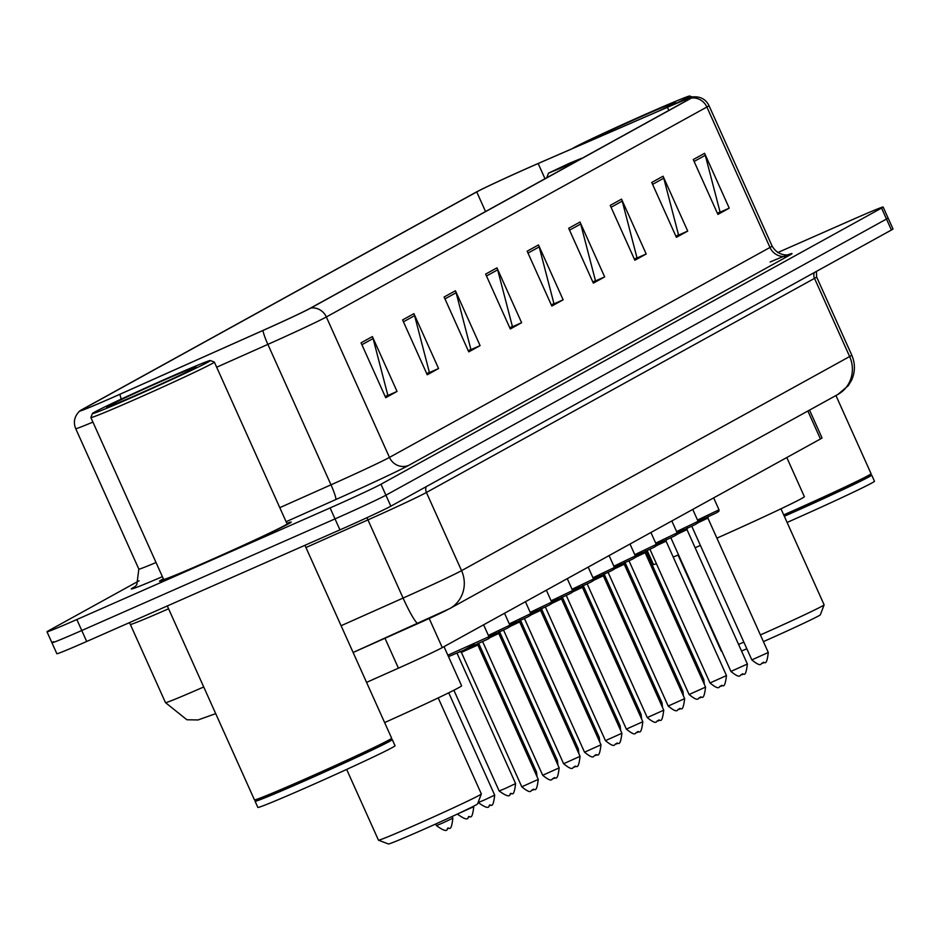 <?xml version="1.0" encoding="UTF-8"?>
<svg xmlns="http://www.w3.org/2000/svg" width="940" height="940" viewBox="0 0 940 940"><rect width="100%" height="100%" fill="white"/><g stroke="black" fill="none" stroke-linecap="round" stroke-linejoin="round"><path stroke-width="1.41" d="M809.54 410.099L822.03 437.911A45.12 1.105 155.8 0 1 820.444 438.968L442.282 647.601A45.12 1.105 155.8 0 1 398.431 668.164L366.565 682.381M53.521 641.691A45.12 1.105 -24.2 0 0 51.935 642.749L56.858 653.723A45.12 1.105 -24.2 0 0 86.692 641.48L339.951 529.866A45.12 1.105 -24.2 0 0 390.84 506.178L891.414 230.018A45.12 1.105 -24.2 0 0 893 228.961L888.065 217.986A45.12 1.105 -24.2 0 1 886.479 219.043A45.12 1.105 -24.2 0 0 888.065 217.986L883.142 207.023A45.12 1.105 -24.2 0 0 853.309 219.267L777.744 252.566M139.085 580.791L48.586 630.716A45.12 1.105 -24.2 0 0 47 631.774A45.12 1.105 -24.2 0 0 76.833 619.53L330.093 507.929L335.016 518.892A45.12 1.105 -24.2 0 0 385.917 495.204L886.479 219.043L385.917 495.204A45.12 1.105 -24.2 0 1 335.016 518.892L81.768 630.505L335.016 518.892L339.951 529.866M51.935 642.749A45.12 1.105 -24.2 0 0 81.768 630.505A45.12 1.105 -24.2 0 1 51.935 642.749L47 631.774M207.235 561.65A72.192 1.763 -24.2 0 0 291.212 522.053A72.192 1.763 -24.2 0 0 286.841 523.345A72.192 1.763 -24.2 0 1 291.212 522.053A72.192 1.763 -24.2 0 1 207.235 561.65A72.192 1.763 -24.2 0 1 159.506 581.237A72.192 1.763 -24.2 0 0 207.235 561.65M112.6 397.491A48.128 1.175 155.8 0 1 80.781 410.557A48.128 1.175 155.8 0 1 82.473 409.429L476.733 191.913A48.128 1.175 155.8 0 1 538.162 163.525L667.423 107.325A48.128 1.175 155.8 0 1 692.099 97.384A48.128 1.175 155.8 0 1 690.407 98.512L309.883 308.449A48.128 1.175 155.8 0 1 263.106 330.387L120.109 394.166A48.128 1.175 155.8 0 1 112.6 397.491M112.295 397.655A49.338 1.21 -24.2 0 0 119.991 394.248L262.988 330.469A49.338 1.21 -24.2 0 0 310.94 307.979L691.464 98.054A49.338 1.21 -24.2 0 0 692.991 96.867A49.338 1.21 -24.2 0 0 667.905 107.078L538.644 163.278A49.338 1.21 -24.2 0 0 475.675 192.383L81.416 409.899A49.338 1.21 -24.2 0 0 79.794 410.886A49.338 1.21 -24.2 0 0 112.295 397.655M163.372 578.829A72.192 1.763 -24.2 0 0 159.506 581.237A72.192 1.763 -24.2 0 1 163.372 578.829M330.093 507.929A45.12 1.105 -24.2 0 0 380.982 484.241L881.556 208.081A45.12 1.105 -24.2 0 0 883.142 207.023M621.54 199.127L646.191 253.988L634.864 260.239L610.213 205.378L621.54 199.127A12.032 11.527 -118.9 0 1 622.233 201.101L611.059 207.27M663.064 176.215L687.716 231.076L676.389 237.327L651.737 182.466L663.064 176.215A12.032 11.527 -118.9 0 1 663.758 178.189L652.583 184.358M704.589 153.302L729.24 208.163L717.913 214.414L693.262 159.553L704.589 153.302A12.032 11.527 -118.9 0 1 705.282 155.288L694.108 161.445M496.966 267.853L521.618 322.714L510.291 328.965L485.639 274.104L496.966 267.853A12.032 11.527 -118.9 0 1 497.66 269.827L486.485 275.996M455.43 290.766L480.093 345.626L468.766 351.865L444.115 297.005L455.43 290.766A12.032 11.527 -118.9 0 1 456.135 292.74L444.961 298.897M413.906 313.666L438.569 368.527L427.242 374.778L402.59 319.917L413.906 313.666A12.032 11.527 -118.9 0 1 414.611 315.652L403.436 321.809M372.381 336.579L397.044 391.44L385.717 397.69L361.054 342.83L372.381 336.579A12.032 11.527 -118.9 0 1 373.086 338.553L361.912 344.721M580.015 222.04L604.667 276.901L593.34 283.14L568.688 228.279L580.015 222.04A12.032 11.527 -118.9 0 1 580.709 224.014L569.534 230.171M538.491 244.941L563.142 299.801L551.815 306.052L527.164 251.192L538.491 244.941A12.032 11.527 -118.9 0 1 539.184 246.915L528.01 253.083M635.569 258.488L634.441 259.299M677.094 235.576L675.966 236.387M718.618 212.663L717.49 213.474M510.996 327.214L509.868 328.025M469.471 350.127L468.343 350.937M427.947 373.027L426.819 373.838M386.422 395.94L385.294 396.751M594.045 281.401L592.917 282.2M552.52 304.302L551.392 305.112M563.142 299.801L552.591 304.454M551.322 304.96L553.918 303.538L539.184 246.915M604.667 276.901L594.115 281.542M592.858 282.059L595.443 280.625L580.709 224.014M397.044 391.44L386.493 396.093M385.224 396.598L387.821 395.164L373.086 338.553M438.569 368.527L428.017 373.18M426.748 373.697L429.345 372.264L414.611 315.652M480.093 345.626L469.542 350.268M468.273 350.785L470.87 349.351L456.135 292.74M521.618 322.714L511.066 327.367M509.797 327.872L512.394 326.438L497.66 269.827M729.24 208.163L718.689 212.816M717.432 213.333L720.028 211.9L705.282 155.288M687.716 231.076L677.164 235.729M675.907 236.234L678.504 234.8L663.758 178.189M646.191 253.988L635.64 258.641M634.383 259.146L636.968 257.713L622.233 201.101M167.625 378.115A64.672 1.575 -24.2 0 0 92.402 413.541A64.672 1.575 -24.2 0 0 135.16 396.022A64.672 1.575 -24.2 0 0 210.349 360.525A64.672 1.575 -24.2 0 0 167.625 378.115M92.402 413.541L90.886 417.513A67.68 1.657 -24.2 0 0 90.886 417.56A67.68 1.657 -24.2 0 0 135.63 399.183A67.68 1.657 -24.2 0 0 214.355 362.065A67.68 1.657 -24.2 0 0 214.32 362.041L210.349 360.525M90.886 417.56L163.619 579.393A67.68 1.657 -24.2 0 0 208.363 561.015A67.68 1.657 -24.2 0 0 287.088 523.897L214.355 362.065M167.308 605.948L254.458 799.858A75.2 1.833 -24.2 0 0 254.493 799.893A75.2 1.833 -24.2 0 0 304.172 779.448A75.2 1.833 -24.2 0 0 391.639 738.252A75.2 1.833 -24.2 0 0 391.651 738.206L304.948 545.294M254.493 799.893L255.492 800.269A74.448 1.821 -24.2 0 0 304.678 780.024A74.448 1.821 -24.2 0 0 391.263 739.251L391.639 738.252M255.433 800.245L255.069 801.186A75.2 1.833 -24.2 0 0 255.069 801.232A75.2 1.833 -24.2 0 0 304.795 780.811A75.2 1.833 -24.2 0 0 392.262 739.568A75.2 1.833 -24.2 0 0 392.227 739.545L391.287 739.193M255.069 801.232L257.842 807.401A75.2 1.833 -24.2 0 0 307.568 786.991A75.2 1.833 -24.2 0 0 395.035 745.749L392.262 739.568M139.085 393.86A49.045 1.199 -24.2 0 0 196.119 367A49.045 1.199 -24.2 0 0 163.701 380.277A49.045 1.199 -24.2 0 0 106.678 407.196A49.045 1.199 -24.2 0 0 139.085 393.86M481.351 793.971A56.4 1.375 -24.2 0 1 415.75 824.862A56.4 1.375 -24.2 0 1 378.479 840.195A56.4 1.375 -24.2 0 0 378.479 840.195L388.42 843.967A48.88 1.199 -24.2 0 0 420.721 830.678A48.88 1.199 -24.2 0 0 477.567 803.9L481.351 793.971A56.4 1.375 -24.2 0 0 481.351 793.936L438.193 697.903M384.625 722.578A82.72 2.021 -24.2 0 0 461.599 685.765L444.009 646.65M741.543 651.009A48.88 1.199 -24.2 0 0 746.842 648.788M763.409 641.609A48.88 1.199 -24.2 0 0 763.491 641.573A48.88 1.199 -24.2 0 0 820.338 614.795L824.121 604.866A56.4 1.375 -24.2 0 0 824.121 604.831L780.964 508.798M678.069 555.047L721.227 651.067A56.4 1.375 -24.2 0 0 721.262 651.091A56.4 1.375 -24.2 0 0 721.755 651.032M738.57 644.394A56.4 1.375 -24.2 0 0 743.857 642.138M569.487 163.255L548.49 173.136L560.428 168.248L581.413 158.343L569.487 163.255M647.214 550.593L653.453 564.482A82.72 2.021 -24.2 0 0 656.425 563.741M673.216 557.079A82.72 2.021 -24.2 0 0 678.527 554.847M695.118 547.726A82.72 2.021 -24.2 0 0 700.394 545.423M716.914 538.15A82.72 2.021 -24.2 0 0 804.37 496.661L786.792 457.545M760.401 634.923A56.4 1.375 -24.2 0 0 824.121 604.866M672.264 105.186A64.672 1.575 -24.2 0 0 689.772 96.033A64.672 1.575 -24.2 0 0 647.049 113.611A64.672 1.575 -24.2 0 0 572.249 148.673M784.007 515.567A74.448 1.821 -24.2 0 0 784.101 515.531A74.448 1.821 -24.2 0 0 870.698 474.747L871.075 473.76A75.2 1.833 -24.2 0 0 871.075 473.701L835.942 395.529M658.646 111.108A49.045 1.199 -24.2 0 0 675.555 102.495A49.045 1.199 -24.2 0 0 643.125 115.785A49.045 1.199 -24.2 0 0 586.078 142.645M787.097 522.44A75.2 1.833 -24.2 0 0 874.47 481.245L871.686 475.076A75.2 1.833 -24.2 0 0 871.65 475.041A75.2 1.833 -24.2 0 1 784.324 516.272M783.702 514.897A75.2 1.833 -24.2 0 0 871.075 473.76M384.989 638.272L398.431 668.164M429.192 618.485L442.282 647.601M807.883 411.015L820.444 438.968M215.707 713.648L198.093 719.946L186.895 719.77L165.475 702.615A60.16 1.469 -24.2 0 0 203.721 686.964M168.577 608.779A60.16 1.469 155.8 0 1 130.343 624.442L129.262 622.715M390.84 506.178L380.982 484.241M86.692 641.48L76.833 619.53M891.414 230.018L881.556 208.081M341.091 625.723L403.084 598.063L367.951 519.89L305.958 547.538M447.511 609.707A30.08 0.74 155.8 0 1 418.265 623.42A30.08 3.454 -114 0 1 418.194 623.455A30.08 3.454 -114 0 1 403.084 598.063A60.16 1.469 -24.2 0 0 461.564 570.651L426.419 492.478A60.16 1.469 155.8 0 1 367.951 519.89A7.52 0.87 66 0 0 366.929 517.705M837.798 394.506A30.08 28.823 -118.9 0 0 849.643 356.542A60.16 1.469 -24.2 0 0 851.758 355.132C855.33 363.486 855.283 371.829 851.616 380.136L848.327 385.623L837.798 394.506L449.708 608.615A30.08 28.823 -118.9 0 0 461.564 570.651L849.643 356.542L814.51 278.369L426.419 492.478A7.52 7.203 61.1 0 1 426.22 486.662M851.758 355.132L816.625 276.959A60.16 1.469 155.8 0 1 814.51 278.369A7.52 7.203 61.1 0 1 814.31 272.565M418.112 623.479L353.123 652.477L449.708 608.615M82.473 409.429L82.744 410.04M121.26 399.112A15.04 1.727 -114 0 1 119.991 394.248M691.464 98.054A15.04 14.405 61.1 0 1 706.88 107.031L326.345 316.968A15.04 14.405 -118.9 0 0 310.94 307.979M692.991 96.867C700.5 96.362 705.834 99.288 708.995 105.621A60.16 1.469 155.8 0 1 706.88 107.031L769.989 247.467A60.16 1.469 -24.2 0 0 772.104 246.057C779.366 258.453 791.927 254.141 788.883 254.505L788.871 254.505M216.67 367.223L267.877 344.381L330.998 484.817A60.16 1.469 -24.2 0 0 389.465 457.404L326.345 316.968A60.16 1.469 155.8 0 1 267.877 344.381A15.04 1.727 -114 0 1 262.988 330.469M92.919 422.084A60.16 1.469 155.8 0 1 75.717 428.652L138.838 569.1A60.16 1.469 -24.2 0 0 156.04 562.519M162.397 576.667A75.2 1.833 155.8 0 1 133.927 587.218L134.537 586.877M770.154 261.966A75.2 1.833 155.8 0 1 789.341 255.375L408.818 465.312A75.2 1.833 155.8 0 1 335.733 499.575L286.113 521.712M279.791 507.659L330.998 484.817A15.04 1.727 66 0 1 335.733 499.575M408.818 465.312A15.04 14.405 -118.9 0 1 389.465 457.404L769.989 247.467A15.04 14.405 -118.9 0 0 789.341 255.375M667.423 107.325L668.822 110.427M538.162 163.525L545 178.729M476.733 191.913L485.545 211.535M442.376 823.146L452.869 818.2C450.871 834.99 448.474 825.156 447.299 828.986C446.947 831.736 443.316 830.607 436.407 825.59L442.376 823.146M448.098 828.539L447.346 828.962M457.369 814.064L473.784 806.661C471.786 823.452 469.377 813.617 468.214 817.448C467.862 820.197 464.231 819.069 457.322 814.052M469.013 817.001L468.261 817.424M484.206 800.069L494.699 795.123C492.701 811.925 490.292 802.079 489.129 805.909C488.777 808.67 485.146 807.531 478.237 802.513L484.206 800.069M489.928 805.462L489.176 805.886M505.121 788.531L515.614 783.584C513.616 800.386 511.207 790.54 510.032 794.37C509.691 797.132 506.061 795.992 499.152 790.975L505.121 788.531M510.843 793.924L510.091 794.347M535.26 772.75L536.529 772.045L537.022 776.687M556.174 761.212L557.444 760.507L557.937 765.148M577.09 749.673L578.359 748.968L578.852 753.61M597.993 738.135L599.274 737.43L599.767 742.071M618.908 726.596L620.177 725.891L620.682 730.533M639.823 715.058L641.092 714.353L641.597 718.994M660.738 703.519L662.007 702.815L662.512 707.456M681.653 691.981L682.922 691.276L683.427 695.917M702.568 680.443L703.837 679.738L704.33 684.379M447.863 655.215L488.964 636.709L483.606 624.806M477.849 645.005L461.387 652.395L521.782 786.803L538.256 779.413L477.849 645.005L478.296 643.207M474.289 644.417L463.714 650.245C442.928 658.775 451.235 656.167 447.804 655.204M533.473 789.753L532.721 790.176M499.211 631.668L498.764 633.466L488.859 638.154M559.159 767.874C557.162 784.677 554.764 774.83 553.59 778.661C551.169 777.427 553.824 784.348 542.697 775.265L559.159 767.874L498.764 633.466M488.389 635.428L509.88 625.17L504.522 613.268M495.192 632.879L488.988 636.768L506.93 628.414L509.504 626.933L509.88 625.17M554.389 778.214L553.637 778.637M520.126 620.141L519.679 621.928L509.774 626.616M580.074 756.336C578.077 773.138 575.68 763.303 574.505 767.122C572.084 765.889 574.74 772.809 563.612 763.727L580.074 756.336L519.679 621.928M509.304 623.89L530.783 613.632L525.437 601.729M516.107 621.34L509.903 625.229L527.845 616.875L530.418 615.394L530.783 613.632M575.303 766.676L574.552 767.099M541.04 608.603L540.582 610.389L530.689 615.077M600.989 744.797C598.991 761.6 596.583 751.765 595.42 755.584C592.999 754.35 595.654 761.271 584.527 752.188L600.989 744.797L540.582 610.389M530.219 612.351L551.698 602.093L546.351 590.191M537.022 609.802L530.818 613.691L548.749 605.337L551.334 603.856L551.698 602.093M596.219 755.137L595.466 755.56M561.956 597.064L561.497 598.851L551.592 603.539M621.904 733.259C619.907 750.061 617.498 740.227 616.334 744.045C613.914 742.812 616.57 749.732 605.442 740.65L621.904 733.259L561.497 598.851M551.122 600.813L572.613 590.555L567.266 578.652M557.937 598.263L551.733 602.152L569.663 593.798L572.249 592.317L572.613 590.555M617.134 743.611L616.382 744.022M582.87 585.526L582.412 587.312L572.507 592M642.819 721.72C640.822 738.523 638.413 728.688 637.238 732.507C634.829 731.273 637.485 738.194 626.357 729.123L642.819 721.72L582.412 587.312M572.037 589.274L593.528 579.016L588.182 567.114M578.852 586.725L572.636 590.614L590.579 582.26L593.163 580.779L593.528 579.016M638.048 732.072L637.297 732.483M603.786 573.988L603.327 575.774L593.422 580.462M663.734 710.182C661.736 726.984 659.328 717.15 658.153 720.968C655.732 719.735 658.4 726.655 647.272 717.584L663.734 710.182L603.327 575.774M592.952 577.748L614.443 567.478L609.096 555.575M599.767 575.186L593.551 579.075L611.493 570.721L614.079 569.24L614.443 567.478M658.964 720.534L658.212 720.945M624.689 562.449L624.242 564.235L614.337 568.923M679.879 708.995L679.115 709.406C676.647 708.196 679.303 715.117 668.187 706.046L684.649 698.643L624.242 564.235M613.867 566.209L635.358 555.939L630.011 544.037M620.682 563.648L614.466 567.537L632.409 559.183L634.993 557.702L635.358 555.939M645.604 550.911L645.157 552.697L635.252 557.385M700.793 697.457L700.03 697.868C697.562 696.658 700.218 703.578 689.102 694.507L705.564 687.105L645.157 552.697M634.782 554.671L656.273 544.401L650.915 532.498M641.597 552.109L635.381 556.01L653.323 547.644L655.897 546.163L656.273 544.401M666.519 539.372L666.072 541.158L656.167 545.846M726.479 675.566C724.47 692.369 722.073 682.534 720.898 686.353C718.477 685.119 721.133 692.04 710.005 682.969L726.479 675.566L666.072 541.158M655.697 543.132L677.188 532.863L671.83 520.96M662.5 540.571L656.296 544.471L674.239 536.106L676.812 534.625L677.188 532.863M721.697 685.918L720.945 686.329M687.434 527.834L686.987 529.62L677.082 534.308M742.612 674.38L741.86 674.791C739.392 673.581 742.048 680.501 730.92 671.43L747.382 664.028L686.987 529.62M676.612 531.594L698.103 521.324L692.745 509.421M683.415 529.032L677.211 532.933L695.154 524.567L697.915 522.887L698.103 521.324M708.349 516.295L707.891 518.081L697.997 522.769M768.297 652.489C766.3 669.292 763.903 659.457 762.728 663.276C760.307 662.042 762.963 668.963 751.836 659.892L768.297 652.489L707.891 518.081M697.527 520.055L719.006 509.797L713.66 497.883M704.33 517.494L698.126 521.394L716.068 513.029L718.83 511.348L719.006 509.797M763.527 662.841L762.775 663.252M165.475 702.615L130.343 624.442M816.625 276.959L816.402 271.401M79.794 410.886C74.436 416.173 73.073 422.095 75.717 428.652M708.995 105.621L772.104 246.057M135.019 586.666L136.84 584.621L138.838 569.1M378.456 840.172L346.66 769.425M721.897 651.338L721.262 651.091M548.49 173.136L546.728 177.778M870.722 474.688L871.65 475.041M689.772 96.033L692.38 97.02M452.869 818.2L452.116 816.508M436.407 825.59L435.69 824.004M494.699 795.123L448.721 692.815M515.614 783.584L457.005 653.159M499.152 790.975L453.879 690.23M536.529 772.045L478.73 643.442M557.444 760.507L499.645 631.903M578.359 748.968L520.56 620.365M599.274 737.43L541.475 608.826M620.177 725.891L562.39 597.288M641.092 714.353L583.305 585.749M662.007 702.815L604.22 574.211M682.922 691.276L625.124 562.684M703.837 679.738L646.039 551.145M521.782 786.803C532.91 795.886 530.254 788.966 532.674 790.199C533.85 786.369 536.246 796.204 538.256 779.413M459.742 651.549L461.387 652.395M488.964 636.709C485.71 640.798 500.139 633.219 463.702 650.245M542.697 775.265L482.631 641.609M563.612 763.727L503.546 630.07M584.527 752.188L524.461 618.532M605.442 740.65L545.376 606.993M626.357 729.123L566.279 595.455M647.272 717.584L587.195 583.916M668.187 706.046L608.11 572.378M684.649 698.643C682.652 715.446 680.243 705.611 679.068 709.43M689.102 694.507L629.025 560.839M705.564 687.105C703.555 703.907 701.158 694.073 699.983 697.891M710.005 682.969L649.939 549.301M730.92 671.43L670.855 537.762M747.382 664.028C745.385 680.83 742.988 670.995 741.813 674.814M751.836 659.892L691.769 526.224"/></g></svg>
